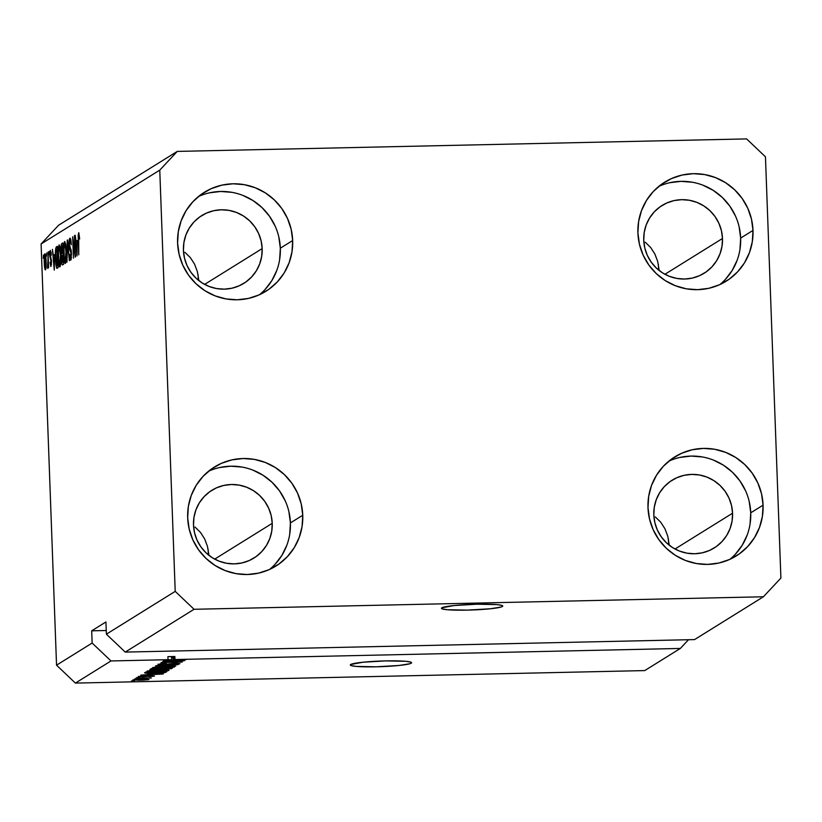 <?xml version="1.0" encoding="UTF-8"?>
<svg xmlns="http://www.w3.org/2000/svg" width="822" height="822" viewBox="0 0 822 822"><rect width="100%" height="100%" fill="white"/><g stroke="black" fill="none" stroke-linecap="round" stroke-linejoin="round"><path stroke-width="1.23" d="M502.365 606.502L502.334 605.609L502.365 606.502L500.855 607.088L490.138 608.783L467.338 610.119L447.312 609.719L442.287 608.907L441.455 608.393L441.794 607.828A30.671 2.815 -2.1 0 1 474.417 604.273A30.671 2.815 -2.1 0 1 502.735 606.04A30.671 2.815 -2.1 0 1 502.365 606.502A30.671 2.815 -2.1 0 1 469.752 610.058A30.671 2.815 -2.1 0 1 441.424 608.29A30.671 2.815 -2.1 0 1 441.794 607.828L454.021 605.547L476.832 604.211L496.858 604.602L501.882 605.424L502.715 605.937L502.365 606.502M411.226 663.19L411.195 662.296L411.226 663.19L409.726 663.775L399.009 665.471L376.199 666.806L356.173 666.406L351.148 665.594L350.316 665.08L350.665 664.515A30.671 2.815 -2.1 0 1 383.278 660.96A30.671 2.815 -2.1 0 1 411.596 662.727A30.671 2.815 -2.1 0 1 411.226 663.19A30.671 2.815 -2.1 0 1 378.613 666.745A30.671 2.815 -2.1 0 1 350.295 664.977A30.671 2.815 -2.1 0 1 350.665 664.515L362.892 662.234L385.693 660.898L405.719 661.289L410.743 662.111L411.575 662.624L411.226 663.19M198.266 280.148L198.061 274.61L198.266 280.148M198.719 279.685L197.362 271.579L198.719 279.685M194.547 264.129L197.362 271.579L194.547 264.129L190.365 257.646L194.547 264.129M184.981 252.364L190.365 257.646L184.981 252.364M208.336 554.871L208.13 549.343L208.336 554.871M208.798 554.418L207.442 546.301L208.798 554.418M204.616 538.852L207.442 546.301L204.616 538.852L200.434 532.368L204.616 538.852M195.061 527.087L200.434 532.368L195.061 527.087M658.586 270.037L658.381 264.499L658.586 270.037M659.038 269.575L657.692 261.458L659.038 269.575M654.867 254.019L657.692 261.458L654.867 254.019L650.685 247.525L654.867 254.019M645.301 242.243L650.685 247.525L645.301 242.243M668.656 544.76L668.461 539.222L668.656 544.76M669.118 544.298L667.762 536.18L669.118 544.298M664.936 528.741L667.762 536.18L664.936 528.741L660.754 522.247L664.936 528.741M655.381 516.976L660.754 522.247L655.381 516.976M722.487 238.483A39.877 39.209 -121.9 0 1 704.177 273.212A39.877 39.209 -121.9 0 1 664.751 274.188A39.877 39.209 -121.9 0 1 643.749 240.219L644.222 232.462L646.184 224.961L649.575 218.025L654.25 211.901L660.035 206.836L666.704 203.024L674.009 200.599L681.664 199.674L689.37 200.26L696.84 202.356L703.776 205.88L709.931 210.679L715.048 216.587L718.931 223.368L721.449 230.766L722.487 238.483L722.014 246.251L720.041 253.741L716.661 260.677L711.986 266.801L706.201 271.866L699.522 275.678L692.227 278.103L684.572 279.038L676.866 278.442L669.396 276.346L662.45 272.832L656.305 268.023L651.188 262.115L647.304 255.334L644.787 247.946L643.749 240.219A39.877 39.209 -121.9 0 1 662.059 205.49A39.877 39.209 -121.9 0 1 701.485 204.524A39.877 39.209 -121.9 0 1 722.487 238.483L664.936 274.281L722.487 238.483M262.167 248.604A39.877 39.209 -121.9 0 1 243.857 283.333A39.877 39.209 -121.9 0 1 204.431 284.299A39.877 39.209 -121.9 0 1 183.429 250.33L183.902 242.572L185.864 235.082L189.255 228.136L193.93 222.022L199.715 216.957L206.384 213.134L213.689 210.72L221.344 209.785L229.05 210.381L236.52 212.477L243.456 215.991L249.6 220.799L254.717 226.697L258.611 233.479L261.129 240.877L262.167 248.604L261.694 256.361L259.721 263.852L256.341 270.798L251.666 276.911L245.881 281.977L239.202 285.799L231.907 288.214L224.252 289.149L216.546 288.553L209.076 286.457L202.13 282.943L195.985 278.134L190.868 272.236L186.974 265.455L184.467 258.057L183.429 250.33A39.877 39.209 -121.9 0 1 201.729 215.611A39.877 39.209 -121.9 0 1 241.154 214.634A39.877 39.209 -121.9 0 1 262.167 248.604L204.616 284.402L262.167 248.604M272.236 523.326A39.877 39.209 -121.9 0 1 253.926 558.056A39.877 39.209 -121.9 0 1 214.501 559.022A39.877 39.209 -121.9 0 1 193.499 525.053L193.971 517.295L195.934 509.804L199.325 502.858L204 496.745L209.785 491.679L216.453 487.857L223.759 485.442L231.414 484.507L239.12 485.103L246.59 487.199L253.536 490.713L259.68 495.522L264.797 501.42L268.681 508.202L271.198 515.6L272.236 523.326L271.763 531.084L269.801 538.574L266.41 545.52L261.735 551.634L255.95 556.699L249.282 560.522L241.976 562.936L234.321 563.871L226.615 563.276L219.145 561.179L212.21 557.665L206.055 552.857L200.938 546.959L197.054 540.177L194.537 532.779L193.499 525.053A39.877 39.209 -121.9 0 1 211.809 490.333A39.877 39.209 -121.9 0 1 251.234 489.357A39.877 39.209 -121.9 0 1 272.236 523.326L214.686 559.124L272.236 523.326M732.556 513.216A39.877 39.209 -121.9 0 1 714.246 547.935A39.877 39.209 -121.9 0 1 674.831 548.911A39.877 39.209 -121.9 0 1 653.819 514.942L654.291 507.184L656.264 499.694L659.645 492.748L664.32 486.624L670.105 481.558L676.783 477.746L684.079 475.322L691.734 474.397L699.44 474.982L706.91 477.079L713.856 480.603L720 485.401L725.117 491.309L729.001 498.091L731.518 505.489L732.556 513.216L732.083 520.973L730.121 528.464L726.73 535.399L722.055 541.523L716.27 546.589L709.602 550.411L702.296 552.826L694.641 553.761L686.935 553.165L679.465 551.069L672.53 547.555L666.385 542.746L661.268 536.838L657.374 530.056L654.857 522.669L653.819 514.942A39.877 39.209 -121.9 0 1 672.129 480.212A39.877 39.209 -121.9 0 1 711.554 479.247A39.877 39.209 -121.9 0 1 732.556 513.216L675.006 549.004L732.556 513.216M729.895 559.33A58.28 57.304 58.1 0 0 750.733 512.815L763.073 505.14A58.28 57.304 -121.9 0 1 736.317 555.888A58.28 57.304 -121.9 0 1 678.695 557.306A58.28 57.304 -121.9 0 1 647.993 507.667L649.514 518.949L653.182 529.758L658.874 539.674L666.344 548.305L675.335 555.323L685.476 560.47L696.388 563.532L707.66 564.395L718.839 563.039L729.515 559.494L739.266 553.915L747.722 546.517L754.555 537.567L759.507 527.426L762.384 516.473L763.073 505.14L761.552 493.847L757.874 483.038L752.192 473.123L744.711 464.492L735.731 457.474L725.59 452.336L714.667 449.274L703.406 448.401L692.216 449.768L681.551 453.302L671.8 458.882L663.344 466.28L656.511 475.229L651.558 485.37L648.681 496.324L647.993 507.667A58.28 57.304 -121.9 0 1 674.749 456.909A58.28 57.304 -121.9 0 1 732.371 455.491A58.28 57.304 -121.9 0 1 763.073 505.14L750.733 512.815A58.28 57.304 58.1 0 0 668.831 461.152M269.575 569.441A58.28 57.304 58.1 0 0 290.413 522.926L302.753 515.25A58.28 57.304 -121.9 0 1 275.997 565.998A58.28 57.304 -121.9 0 1 218.375 567.427A58.28 57.304 -121.9 0 1 187.673 517.778L189.194 529.07L192.862 539.879L198.544 549.784L206.024 558.415L215.015 565.444L225.156 570.581L236.068 573.643L247.34 574.506L258.519 573.15L269.195 569.615L278.946 564.036L287.402 556.628L294.235 547.688L299.187 537.537L302.064 526.583L302.753 515.25L301.232 503.958L297.554 493.149L291.872 483.244L284.391 474.613L275.411 467.584L265.27 462.447L254.347 459.385L243.086 458.522L231.896 459.878L221.221 463.413L211.47 468.992L203.024 476.4L196.181 485.34L191.238 495.491L188.361 506.434L187.673 517.778A58.28 57.304 -121.9 0 1 214.429 467.03A58.28 57.304 -121.9 0 1 272.051 465.601A58.28 57.304 -121.9 0 1 302.753 515.25L290.413 522.926A58.28 57.304 58.1 0 0 208.511 471.263M259.495 294.718A58.28 57.304 58.1 0 0 280.333 248.203L292.673 240.527A58.28 57.304 -121.9 0 1 265.917 291.276A58.28 57.304 -121.9 0 1 208.295 292.694A58.28 57.304 -121.9 0 1 177.593 243.055L179.114 254.347L182.792 265.157L188.474 275.062L195.955 283.693L204.935 290.721L215.076 295.858L225.999 298.92L237.26 299.783L248.45 298.427L259.125 294.893L268.876 289.313L277.322 281.905L284.165 272.966L289.108 262.814L291.985 251.861L292.673 240.527L291.152 229.235L287.484 218.426L281.802 208.521L274.322 199.89L265.331 192.862L255.19 187.724L244.278 184.662L233.006 183.789L221.827 185.155L211.151 188.69L201.4 194.269L192.944 201.678L186.111 210.617L181.159 220.769L178.292 231.712L177.593 243.055A58.28 57.304 -121.9 0 1 204.359 192.297A58.28 57.304 -121.9 0 1 261.971 190.879A58.28 57.304 -121.9 0 1 292.673 240.527L280.333 248.203A58.28 57.304 58.1 0 0 198.431 196.54M719.825 284.607A58.28 57.304 58.1 0 0 740.653 238.092L752.993 230.417A58.28 57.304 -121.9 0 1 726.237 281.165A58.28 57.304 -121.9 0 1 668.615 282.583A58.28 57.304 -121.9 0 1 637.913 232.945L639.434 244.226L643.112 255.036L648.794 264.951L656.275 273.582L665.255 280.6L675.407 285.737L686.319 288.81L697.58 289.673L708.769 288.317L719.445 284.772L729.196 279.192L737.653 271.794L744.485 262.845L749.428 252.703L752.305 241.75L752.993 230.417L751.472 219.125L747.804 208.315L742.122 198.4L734.642 189.769L725.662 182.751L715.51 177.614L704.598 174.552L693.326 173.678L682.147 175.045L671.471 178.58L661.72 184.159L653.264 191.557L646.431 200.506L641.489 210.648L638.612 221.601L637.913 232.945A58.28 57.304 -121.9 0 1 664.679 182.186A58.28 57.304 -121.9 0 1 722.302 180.768A58.28 57.304 -121.9 0 1 752.993 230.417L740.653 238.092A58.28 57.304 58.1 0 0 658.751 186.419M663.035 539.119L660.477 535.697L663.035 539.119M202.715 549.24L200.157 545.808L202.715 549.24M192.646 274.517L190.088 271.085L192.646 274.517M652.966 264.396L650.408 260.975L652.966 264.396M125.232 652.093L694.569 639.588L763.402 596.772L194.054 609.287L125.232 652.093L194.054 609.287L175.209 591.367L106.387 634.183L125.232 652.093L694.569 639.588L763.402 596.772L194.054 609.287L175.209 591.367L159.766 170.123L41.1 243.939L56.543 665.183L92.146 643.04L91.694 630.823L105.935 621.966L106.387 634.183L175.209 591.367L159.766 170.123L177.264 151.412L746.612 138.908L765.457 156.817L780.9 578.061L763.402 596.772L780.9 578.061L765.457 156.817L746.612 138.908L177.264 151.412L58.598 225.228L177.264 151.412L159.766 170.123L41.1 243.939L58.598 225.228L41.1 243.939L56.543 665.183L75.388 683.092L644.736 670.588L680.339 648.445L174.983 659.542L185.772 659.861L163.516 660.991L170.493 660.446L171.654 659.727L168.017 659.696L110.991 660.95L75.388 683.092L110.991 660.95L92.146 643.04L56.543 665.183L75.388 683.092L644.736 670.588L680.339 648.445L174.983 659.542L174.87 656.49L167.904 656.644L168.017 659.696L171.654 659.727L170.493 660.446L163.516 660.991L185.772 659.861L174.983 659.542L174.87 656.49L167.904 656.644L171.541 656.675L171.654 659.727L171.541 656.675L167.904 656.644L168.017 659.696L110.991 660.95L92.146 643.04L91.694 630.823L106.254 630.505L91.694 630.823L105.935 621.966L106.387 634.183L125.232 652.093M179.658 661.073L162.787 661.443L184.323 660.765L165.664 662.234L182.207 662.08L161.009 662.542L179.658 661.073L161.009 662.542L182.207 662.08L165.664 662.234L184.323 660.765L162.787 661.443L179.658 661.073M179.792 663.744L174.952 663.272L163.393 664.566L160.413 663.755L166.178 663.416L157.988 664.268L163.116 664.782L157.906 664.33L166.26 663.416L160.434 664.227L164.308 664.536L177.223 663.262L179.515 663.878L173.093 664.505L177.357 663.775L174.552 663.488L163.116 664.782L172.301 663.611L177.305 663.806L172.445 664.525L179.905 663.621M175.723 666.118L155.574 665.933L178.127 664.628L158.245 665.758L175.723 666.118L158.245 665.758L178.127 664.628L155.933 665.707L175.723 666.118M152.686 667.556L154.947 668.091L154.916 667.084L154.947 668.091L162.222 668.142L174.439 667.084C174.223 666.539 170.945 666.344 164.606 666.508L152.686 667.556L168.438 666.457L174.511 666.899L170.606 667.731L152.584 667.68M147.169 670.999L149.429 671.533L149.388 670.516L149.429 671.533L156.704 671.574L168.911 670.516C168.705 669.971 165.428 669.776 159.078 669.94L147.169 670.999L162.91 669.899L168.829 670.249L165.787 671.101L147.056 671.122M148.916 673.865L163.373 673.804L140.778 675.139L147.755 674.595L148.916 673.865L147.755 674.595L140.778 675.139L163.033 674.009L148.916 673.865M134.479 680.863L131.458 680.935L134.479 680.863M148.895 679.496L141.836 679.095L132.928 679.856L140.141 680.246L132.856 679.917L147.025 679.106L148.515 679.64L141.528 680.215L148.967 679.414M137.675 678.88L134.644 678.941L137.675 678.88M151.31 677.996L136.031 678.088L151.33 677.965M140.048 677.4L137.017 677.472L140.048 677.4M154.402 676.074L138.363 676.475L152.532 675.684L154.207 676.167L149.214 676.66L152.193 676.126L150.745 675.9L142.576 676.825L154.495 675.961M144.713 672.684C144.682 673.228 147.826 673.413 154.166 673.239L145.196 673.105L144.6 672.776L145.689 672.077L166.897 671.605L164.842 672.571L160.198 673.013L154.166 673.239L165.037 672.53L166.897 671.605L145.689 672.077L144.569 672.848M150.19 669.272L155.409 669.766L150.364 669.622L151.217 668.635L172.415 668.173L167.39 669.406L155.409 669.766L165.14 669.498L172.415 668.173L151.217 668.635L150.036 669.447M75.049 252.703L74.771 235.482L75.192 257.081L73.168 240.918L73.446 258.159L72.665 236.798L75.049 252.703L72.665 236.798L73.446 258.159L73.168 240.918L75.562 256.844L74.432 235.698L75.049 252.703M70.661 257.625L71.452 257.605L70.661 257.625L69.51 254.368C69.706 258.396 70.127 260.307 70.764 260.112L71.514 253.659L69.428 244.822L69.962 240.743L71.278 244.751C71.072 240.25 70.61 238.072 69.901 238.226C69.264 238.74 68.997 241.031 69.079 245.1L69.521 238.822L70.127 238.195L70.784 239.716L71.278 244.751L70.117 240.733L69.408 244.422L71.37 251.501L71.124 259.547L70.353 259.968L69.839 258.139L69.51 254.368L70.723 257.584L71.144 253.248L69.531 249.189L69.079 245.1L69.778 249.888L70.98 251.727L70.558 257.656L71.442 257.635M66.962 262.197L67.579 239.962L69.356 260.708L67.507 242.552L66.962 262.197L67.507 242.552L69.356 260.708L67.219 240.178L66.962 262.197M64.599 241.524L66.089 247.597L66.233 259.978L65.092 263.4L63.89 257.091L63.684 246.302L64.599 241.524L63.746 245.398L63.684 253.279C63.89 259.516 64.465 262.896 65.4 263.451C66.284 261.735 66.582 257.718 66.315 251.388L65.709 244.268L64.743 241.483M59.081 244.956L60.571 251.029L60.715 263.42L59.574 266.831L58.434 261.304L58.126 250.679L59.081 244.956L58.218 248.83L58.167 256.721C58.362 262.948 58.937 266.338 59.883 266.883C60.756 265.177 61.064 261.149 60.787 254.82L60.181 247.699L59.215 244.915M46.453 256.217L46.679 252.95L46.453 256.217M44.254 262.578L44.994 253.762L45.96 258.488L46.011 267.982L45.58 269.78L45.035 269.462L44.254 262.578C44.388 267.058 44.799 269.503 45.467 269.883C46.094 268.671 46.309 265.794 46.104 261.262C45.97 256.7 45.57 254.204 44.881 253.793L44.881 253.793C44.244 255.046 44.039 257.974 44.254 262.578L44.254 262.578M78.707 232.749L79.672 238.966L78.953 235.4L78.522 236.397L78.748 254.861L78.172 235.472L78.707 232.749L78.748 254.861L78.501 237.085L78.82 235.246L79.672 238.966L78.799 232.718M54.468 254.645L54.273 270.089L52.423 249.385L53.307 255.365L54.468 254.645L53.307 255.365L52.423 249.385L54.273 270.089L54.468 254.645M50.399 252.631L51.344 254.882L50.337 250.402L50.07 255.909L49.68 253.875L50.337 250.402L51.19 252.971L51.005 255.375L50.594 252.693L50.029 254.275L51.488 260.605L50.872 266.513L49.988 262.537L50.327 262.043L50.851 264.273L51.159 261.386L49.7 255.919L51.056 260.882L50.779 264.294L51.519 264.273L50.851 264.273L50.327 262.043L49.988 262.537L50.943 266.482L51.55 261.571L50.163 256.68L50.399 252.631L51.149 252.601L50.522 252.631M48.775 254.769L49.012 251.501L48.775 254.769M47.974 260.389L48.025 252.118L48.59 267.664L48.159 265.393L47.923 268.291L47.491 267.777L47.974 260.389L47.491 267.777L47.851 268.404L48.159 265.393L48.59 267.664L48.025 252.118L47.974 260.389M43.258 258.211L43.494 254.943L43.258 258.211M55.495 258.519L55.711 248.501L57.345 246.323L58.126 267.695L56.646 268.208L55.865 264.345L55.495 258.519L56.646 268.208L58.126 267.695L57.345 246.323L56.358 246.929C55.495 248.367 55.197 252.231 55.495 258.519L55.495 258.519M61.064 250.422L61.362 244.319L62.862 242.891L63.643 264.252L62.441 264.951L61.917 263.985L61.064 250.422L61.506 260.091C61.691 263.626 62.061 265.218 62.616 264.9L63.643 264.252L62.862 242.891L61.845 243.528L62.883 243.507L61.845 243.528C61.198 243.959 60.941 246.261 61.064 250.422L61.064 250.422M77.206 240.497L77.011 255.95L75.162 235.236L76.045 241.216L77.206 240.497L76.045 241.216L75.162 235.236L77.011 255.95L77.206 240.497M688.487 639.722L680.339 648.445L688.487 639.722M54.786 255.334L53.307 255.365L54.786 255.334M54.447 257.204L54.355 267.767L53.512 257.789L54.766 257.204L53.512 257.789L54.355 267.767L54.447 257.204M50.851 264.273L51.519 264.252M51.457 260.214L50.635 260.235L51.457 260.214M47.491 267.777L47.851 268.404M45.395 267.664L45.765 261.488L45.395 267.664L46.042 267.643L45.344 267.674L44.593 262.208L44.953 256.012L46.114 261.478L44.994 256.002L45.713 255.981L45.056 256.012M56.646 268.208L57.191 268.27M57.108 265.773L57.684 265.414L57.088 249.035L58.043 265.403L57.108 265.773L58.054 265.753L56.615 265.64L55.783 253.032L56.492 249.405L57.437 249.025L56.245 249.683L55.804 252.241L56.615 265.64M59.79 264.386L60.438 255.005C60.674 259.896 60.458 263.03 59.79 264.386L60.612 264.365L59.687 264.407L58.835 261.314L58.516 256.567C58.3 251.809 58.516 248.778 59.174 247.453L59.174 247.453C59.872 247.874 60.294 250.391 60.438 255.005L59.287 247.432L60.129 247.412M63.325 255.344L61.712 255.385L63.325 255.344M62.647 262.321L63.212 261.971L62.975 255.591L63.561 261.961L62.647 262.321L63.582 262.3L62.421 262.413L62.04 256.382L63.335 255.58L62.071 256.289L61.856 259.927L62.267 262.372L63.582 262.393M62.246 253.495L62.883 253.094L62.616 245.603L63.243 253.084L62.246 253.495L63.253 253.464L62.061 253.556L61.599 246.508L62.965 245.593L61.64 246.395L61.393 249.652L61.845 253.402L63.253 253.525M65.308 260.954L65.966 251.563C66.202 256.464 65.976 259.588 65.308 260.954L66.14 260.934L65.215 260.975L64.352 257.872L64.034 253.135C63.818 248.378 64.044 245.346 64.691 244.021L64.691 244.021C65.39 244.442 65.822 246.949 65.966 251.563L64.804 243.99L65.657 243.97M69.962 240.743L70.949 240.702M71.257 250.607L70.394 250.628L71.257 250.607M71.113 249.857L69.778 249.888L71.113 249.857M77.525 241.185L76.045 241.216L77.525 241.185M77.186 243.065L77.093 253.618L76.251 243.641L77.504 243.055L76.251 243.641L77.093 253.618L77.186 243.065M44.953 256.012L44.758 265.054L45.169 267.479L46.042 267.664M59.174 247.453L58.475 251.522L58.722 260.184L59.523 264.294L60.612 264.386M64.691 244.021L63.993 248.09L64.198 256.166L64.784 260.255L66.14 260.954M146.727 679.095L141.497 679.311L146.696 679.547L140.336 680.041L135.106 679.445L141.497 679.106L135.116 679.804M138.425 676.434L142.576 676.825L140.593 676.023L144.138 676.023L138.332 676.537M151.279 673.886L160.999 673.948L150.344 674.461L150.323 673.67L150.344 674.461L151.279 673.68L150.344 674.461L160.999 673.948L151.279 673.886M165.931 671.625L165.952 672.191L165.931 671.625M165.006 671.646L165.037 672.53L165.006 671.646M147.066 672.047L147.323 672.91L154.536 673.023L164.071 671.882L147.826 672.232L164.061 671.666L162.592 672.54L154.536 673.023L149.491 673.054L147.23 672.602L147.816 672.026L147.23 672.602M166.496 669.971L166.434 670.577L158.697 670.156L166.434 670.577L162.047 671.163L149.645 670.937L158.687 669.951L149.645 670.937M171.366 668.194L171.387 668.81L171.366 668.194M162.489 669.139L165.14 669.498L162.509 669.17L162.633 668.389L162.653 668.964L169.589 668.44L165.14 669.293L167.462 669.18L169.589 668.44L163.249 668.378L162.653 668.964M161.04 668.42L161.071 669.365L161.04 668.42M152.594 669.427L158.913 669.365L160.783 668.635L153.354 668.8L160.773 668.43L155.738 669.55L152.594 669.427L152.645 668.605L152.666 669.221L153.354 668.8L152.666 669.221M172.014 666.529L171.952 667.135L164.225 666.724L171.952 667.135L167.575 667.731L155.173 667.505L164.215 666.519L155.173 667.505M177.377 663.272L177.305 663.806M172.98 657.456L171.582 657.528L172.98 657.456M172.98 657.271L174.881 656.696L173.915 656.686L174.017 659.737L183.738 659.809L173.093 660.323L172.98 657.271L173.093 660.323L174.017 659.737L173.915 656.686L172.98 657.271M135.065 679.445L137.562 680.061L146.696 679.547M149.553 670.495L149.953 671.194L154.228 671.399L166.434 670.577M155.122 667.639L163.876 667.896L171.952 667.135M183.738 659.809L174.017 659.737L173.093 660.323L183.738 659.809M725.302 279.47L732.145 270.52L737.087 260.379M739.964 249.426L740.653 238.092L739.132 226.8M735.464 215.991L729.782 206.075L722.302 197.444L713.311 190.427L703.17 185.289M692.258 182.227L680.986 181.354L669.807 182.72M264.982 289.58L271.815 280.641L276.767 270.489M279.644 259.547L280.333 248.203L278.812 236.911M275.144 226.101L269.452 216.196L261.982 207.565L252.991 200.537L242.85 195.4M231.938 192.338L220.666 191.475L209.487 192.831M275.062 564.303L281.895 555.364L286.847 545.212M289.714 534.269L290.413 522.926L288.892 511.633M285.213 500.824L279.531 490.919L272.051 482.288L263.071 475.26L252.919 470.122M242.007 467.06L230.746 466.197L219.556 467.554M735.382 554.192L742.215 545.243L747.167 535.101M750.044 524.148L750.733 512.815L749.212 501.523M745.533 490.713L739.851 480.798L732.371 472.167L723.391 465.149L713.249 460.012M702.327 456.95L691.066 456.076L679.876 457.443M56.893 265.845L58.054 265.825M162.479 669.129L162.458 668.389M152.532 669.365L152.502 668.615M155.091 667.587L155.07 667.063"/></g></svg>
